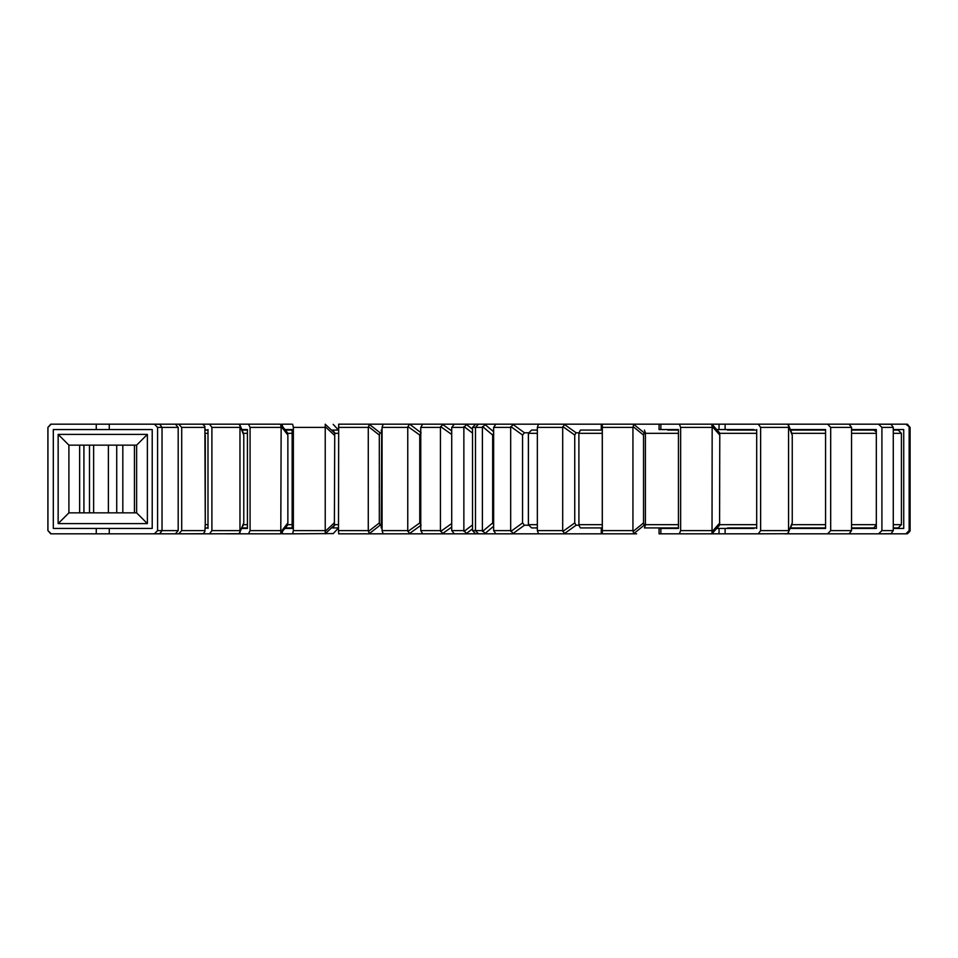 <?xml version="1.0" encoding="UTF-8"?>
<svg xmlns="http://www.w3.org/2000/svg" width="958" height="958" viewBox="0 0 958 958"><rect width="100%" height="100%" fill="white"/><g stroke="black" fill="none" stroke-linecap="round" stroke-linejoin="round"><path stroke-width="1.44" d="M868.176 424.178L867.409 424.178M868.176 533.822L906.879 533.822L868.176 533.822L906.879 533.822L868.176 533.822L906.879 533.822L868.176 533.822L906.879 533.822L868.176 533.822L906.879 533.822L868.176 533.822L906.879 533.822L868.176 533.822L906.879 533.822L910.1 530.6L910.1 427.4L906.879 424.178M910.1 530.6L910.1 427.4M867.409 533.822L906.879 533.822M905.897 424.178L907.525 424.286L909.92 427.4L905.897 424.178L860.488 424.178M909.142 530.6L909.92 530.6L909.813 531.439L907.525 533.714L905.897 533.822L909.142 530.6L909.142 427.4M860.488 533.822L905.897 533.822M893.275 429.555L903.729 429.555L903.729 528.445L893.275 528.445M909.92 530.6L909.92 427.4M893.275 430.082L898.221 430.082L901.418 433.315L901.418 524.685L898.221 527.918L893.275 527.918M878.558 424.178L891.084 424.286L893.275 427.4L881.911 427.4L878.558 424.178L831.556 424.178M881.911 530.6L893.275 530.6L891.084 533.714L878.558 533.822L881.911 530.6L881.911 427.4M831.556 533.822L878.558 533.822M851.554 429.555L876.319 429.555L876.319 528.445L851.554 528.445M893.275 530.6L893.275 427.4M851.554 430.082L873.804 430.082L875.959 431.543M876.378 524.685L873.804 527.918L851.554 527.918M827.616 424.178L849.135 424.178L851.554 427.4L830.682 427.4L827.616 424.178L784.674 424.178M830.682 530.6L851.554 530.6L849.135 533.822L827.616 533.822L830.682 530.6L830.682 427.4M784.674 533.822L827.616 533.822M790.374 429.555L825.568 429.555L825.568 528.445L790.374 528.445M851.554 530.6L851.554 427.4M825.568 527.918L790.59 527.918L806.349 528.445M716.704 429.555L753.97 429.555M719.039 429.555L719.039 424.178L787.165 424.178L788.554 425.196L792.003 433.459M710.022 533.822L758.269 533.822L760.628 530.6L760.628 427.4L758.269 424.178M753.97 528.445L716.704 528.445M719.039 424.178L710.022 424.178M792.003 524.541L787.644 533.714L758.269 533.822M788.554 532.804L788.554 425.196M756.688 429.555L756.688 528.445M790.59 430.082L825.568 430.082M791.188 432.776L792.254 435.052L792.254 522.948L791.188 525.224M636.627 533.822L538.504 533.822L537.354 530.6L537.354 427.4L538.504 424.178L659.068 424.178L659.068 429.555L678.444 429.555L678.444 528.445L659.068 528.445L659.068 533.822L679.33 533.822L680.647 530.6L680.647 427.4L679.33 424.178L694.418 424.178M636.627 424.178L711.818 424.178L712.165 427.4L680.647 427.4M727.517 429.555L753.311 429.555M712.225 424.514L719.542 432.776L719.781 435.052L719.578 525.2L711.818 533.822L679.33 533.822M668.684 528.445L678.444 528.445M662.301 527.918L667.714 527.918M678.444 430.082L667.714 430.082M712.022 533.714L712.165 427.4M727.517 430.082L756.688 430.082M727.589 527.918L756.688 527.918M719.542 432.776L712.022 424.286M601.277 528.445L601.277 533.822L601.277 528.445L602.271 528.445L602.271 429.555L601.277 429.555L601.277 424.178L601.277 429.555M633.813 533.822L632.939 530.6L632.939 427.4L633.813 424.178M602.319 533.822L602.319 424.178M678.444 527.918L644.423 527.918L645.405 525.224L645.405 432.776L644.147 432.776L643.536 435.052L643.536 522.948L644.147 525.224L645.405 525.224M644.423 430.082L645.405 432.776M602.103 424.178L610.821 424.178M610.821 533.822L602.103 533.822M564.633 533.822L562.693 530.6L562.693 427.4L564.633 424.178M602.271 430.082L580.368 430.082L602.271 430.082M602.271 527.918L580.368 527.918L602.271 527.918M578.919 432.776L576.105 432.776L574.74 435.052L574.74 522.948L576.105 525.224L578.919 525.224L578.883 433.315L580.368 430.082M578.919 525.224L580.368 527.918M562.885 533.822L495.849 533.822L493.645 530.6L493.645 427.4L495.849 424.178L562.885 424.178M588.679 424.178L600.462 424.178M600.462 533.822L588.679 533.822M513.392 533.822L510.674 530.6L510.674 427.4L513.392 424.178M537.354 430.082L531.594 430.082L537.354 430.082M537.354 527.918L531.594 527.918L537.354 527.918M528.409 432.776L524.469 432.776L522.553 435.052L522.553 522.948L524.469 525.224L528.409 525.224L528.421 432.776M530.684 533.822L478.413 533.822L475.479 530.6L475.479 427.4L478.413 424.178L530.684 424.178M485.538 533.822L482.389 530.6L482.389 427.4L485.538 424.178M493.645 433.076L492.663 435.052L492.663 522.948L493.645 524.924M481.167 424.178L517.583 424.178L481.167 424.178M517.583 533.822L475.623 533.822L472.534 530.6L472.534 427.4L475.623 424.178L517.583 424.178M514.889 533.822L454.308 533.822L451.709 530.6L451.709 427.4L454.308 424.178L514.889 424.178M556.478 424.178L562.154 424.178M562.154 533.822L556.478 533.822M466.845 533.822L463.864 530.6L463.864 427.4L466.845 424.178M492.077 533.822L422.694 533.822L420.766 530.6L420.766 427.4L422.694 424.178L492.077 424.178M442.967 533.822L440.441 530.6L440.441 427.4L442.967 424.178M406.839 424.178L455.122 424.178M455.122 533.822L383.152 533.822L382.062 530.6L382.062 427.4L383.152 424.178L409.653 424.178L420.766 432.537M409.653 533.822L407.761 530.6L407.761 427.4L409.246 424.286M421.101 432.776L419.76 435.052L419.76 522.948L421.101 525.224M404.815 533.822L338.677 533.822L338.497 530.6L338.677 424.178L404.815 424.178M369.381 533.822L368.279 530.6L368.279 427.4L369.381 424.178M382.062 430.082L381.224 430.082L382.062 430.082M382.062 527.918L381.224 527.918L381.691 432.776L380.087 432.776L379.308 435.052L379.308 522.948L380.087 525.224L381.691 525.224M381.224 430.082L381.691 432.776M281.927 424.178L291.412 424.178M333.252 533.57L292.633 533.822L293.364 530.6L293.364 427.4L292.633 424.178M281.927 533.822L292.633 533.822M291.412 528.445L284.969 528.445M284.969 429.555L292.142 429.555L292.142 528.445M325.229 533.822L325.229 424.178M337.479 430.082L332.498 430.082L338.497 430.082L333.252 424.43M333.121 533.714L338.473 527.918L332.498 527.918L337.479 527.918M334.737 432.776L334.378 525.224L334.737 432.776L332.498 430.082M334.737 525.224L332.498 527.918M291.028 528.445L292.142 527.918L285.388 527.918M291.028 429.555L292.142 430.082L285.388 430.082M233.225 424.178L259.929 424.178M248.481 424.178L280.514 424.178L281.149 427.4L250.074 427.4L248.481 424.178L226.112 424.178M232.974 424.178L227.896 424.178M233.225 533.822L259.929 533.822M227.896 533.822L232.974 533.822M280.79 424.286L287.556 432.86L287.867 435.052L287.867 522.948L287.556 525.14L280.514 533.822L248.481 533.822L250.074 530.6L250.074 427.4M226.112 533.822L248.481 533.822M241.847 429.555L247.415 429.555L247.415 528.445L241.847 528.445M280.79 533.714L281.149 427.4M242.087 527.918L247.415 527.918L242.087 527.918M242.087 430.082L247.415 430.082L242.087 430.082M176.751 424.178L238.602 424.178L239.967 425.16L243.524 433.423M243.524 524.577L239.081 533.714L209.551 533.822L211.898 530.6L211.898 427.4L209.551 424.178M176.751 533.822L209.551 533.822M205.754 528.445L205.024 528.445M205.024 429.555L205.754 429.555M239.967 532.84L239.967 425.16M207.994 429.555L207.994 528.445M242.733 432.776L243.787 435.052L243.787 522.948L242.733 525.224M138.024 424.178L202.677 424.178L204.88 426.382L205.263 523.391M205.275 523.176L204.88 531.618L203.324 533.714L178.799 533.822L181.709 530.6L181.709 427.4L178.799 424.178M138.024 533.822L178.799 533.822M205.287 522.948L205.287 435.052M205.048 430.082L207.994 430.082M207.994 527.918L205.048 527.918M134.431 445.147L134.431 512.853M122.816 512.853L122.816 445.147M96.267 424.178L50.75 424.178L47.9 427.4L47.9 530.6L50.75 533.822L109.272 533.822L109.272 528.445L152.214 528.445L152.214 429.555L96.267 429.555L96.267 424.178L175.422 424.178L178.188 427.4L162.034 427.4L159.758 424.286L150.274 424.178M150.274 533.822L159.758 533.714L162.034 530.6L178.188 530.6L175.422 533.822L115.667 533.822L154.37 533.822L157.591 530.6L157.591 427.4L154.37 424.178M178.188 530.6L178.188 427.4M108.386 445.147L108.386 512.853M116.72 445.147L116.72 512.853M89.489 445.147L89.489 512.853M93.633 512.853L93.633 445.147M83.933 512.853L83.933 445.147M162.034 530.6L162.034 427.4L157.591 427.4L157.591 530.6L157.591 427.4L157.591 530.6L157.591 427.4L157.591 530.6L157.591 427.4L157.591 530.6L157.591 427.4L157.591 530.6L157.591 427.4L157.591 530.6L157.591 427.4L157.591 530.6L157.591 427.4L157.591 530.6L157.591 427.4L157.591 530.6L157.591 427.4L157.591 530.6L157.591 427.4L157.591 530.6L157.591 427.4L157.591 530.6L162.034 530.6M79.634 445.147L79.634 512.853M83.909 445.147L83.909 512.853M47.936 530.6L47.936 427.4L47.936 530.6L47.936 427.4L47.936 530.6L47.936 427.4L47.936 530.6L47.936 427.4L47.936 530.6L47.936 427.4L47.936 530.6L47.936 427.4L47.936 530.6L47.936 427.4L47.936 530.6L47.936 427.4L47.936 530.6L47.936 427.4L47.936 530.6L47.936 427.4L47.936 530.6L47.936 427.4L47.936 530.6L47.936 427.4L47.936 530.6L51.169 533.822L89.86 533.822L51.169 533.822M115.667 533.822L154.37 533.822L115.667 533.822M109.272 528.445L53.313 528.445L53.313 429.555L96.267 429.555M109.272 533.822L154.37 533.822M136.623 512.853L136.623 445.147L68.904 445.147L68.904 512.853L136.623 512.853L147.376 523.607L58.151 523.607L58.151 434.393L147.376 434.393L147.376 523.607M51.169 424.178L47.936 427.4M147.376 434.393L136.623 445.147M68.904 445.147L58.151 434.393M68.904 512.853L58.151 523.607M893.275 524.685L901.418 524.685M901.418 433.315L893.275 433.315M851.554 524.685L876.319 524.685M876.319 433.315L851.554 433.315M719.039 533.822L719.039 528.445M760.628 530.6L788.673 530.6M788.673 427.4L760.628 427.4M791.931 524.685L825.568 524.685M825.568 433.315L791.931 433.315M725.11 533.822L725.11 528.445M725.11 429.555L725.11 424.178M792.254 435.052L788.709 426.561M788.709 531.439L792.254 522.948M680.647 530.6L712.165 530.6M719.709 524.685L756.688 524.685M756.688 433.315L719.709 433.315M660.864 533.822L660.864 528.445M660.864 429.555L660.864 424.178M719.781 435.052L712.273 426.561M712.273 531.439L719.781 522.948M719.542 525.224L712.225 533.486M602.39 530.6L632.939 530.6M632.939 427.4L602.39 427.4M645.393 524.685L678.444 524.685M678.444 433.315L645.393 433.315M643.536 435.052L633.082 426.561M633.082 531.439L643.536 522.948M633.693 424.286L644.147 432.776M644.147 525.224L633.693 533.714M537.354 530.6L562.693 530.6M562.693 427.4L537.354 427.4M578.883 524.685L602.271 524.685M602.271 433.315L578.883 433.315M574.74 435.052L562.849 426.561M562.849 531.439L574.74 522.948M564.226 424.286L576.105 432.776M576.105 525.224L564.226 533.714M493.645 530.6L510.674 530.6M510.674 427.4L493.645 427.4M537.354 433.315L528.373 433.315L528.373 524.685L537.354 524.685M528.373 433.315L531.594 430.082M522.553 435.052L510.83 426.561M510.83 531.439L522.553 522.948M512.758 424.286L524.469 432.776M524.469 525.224L512.758 533.714M472.534 530.6L482.389 530.6M482.389 427.4L472.534 427.4M492.663 435.052L482.521 426.561M482.521 531.439L492.663 522.948M484.748 424.286L493.645 431.735M493.645 526.265L484.748 533.714M451.709 530.6L463.864 530.6M463.864 427.4L451.709 427.4M472.534 433.088L464.007 426.561M464.007 531.439L472.534 524.912M466.115 424.286L472.534 429.196M472.534 528.804L466.115 533.714M420.766 530.6L440.441 530.6M440.441 427.4L420.766 427.4M451.709 434.477L440.596 426.561M440.596 531.439L451.709 523.523M442.38 424.286L451.709 430.92M451.709 527.08L442.38 533.714M382.062 530.6L407.761 530.6M407.761 427.4L382.062 427.4M419.76 435.052L407.916 426.561M407.916 531.439L419.76 522.948M420.766 525.463L409.246 533.714M338.497 530.6L368.279 530.6M368.279 427.4L338.497 427.4M379.308 435.052L368.423 426.561M368.423 531.439L379.308 522.948M369.201 424.286L380.087 432.776M380.087 525.224L369.201 533.714M293.364 530.6L324.99 530.6M324.99 427.4L293.364 427.4M334.725 524.685L338.497 524.685M338.497 433.315L334.725 433.315M282.394 533.822L282.394 531.75M282.394 426.25L282.394 424.178M334.21 435.052L325.109 426.561M325.109 531.439L334.21 522.948M325.277 424.286L334.378 432.776M334.378 525.224L325.277 533.714M250.074 530.6L281.149 530.6M287.723 524.685L292.142 524.685M292.142 433.315L287.723 433.315M287.867 435.052L281.233 426.561M281.233 531.439L287.867 522.948M211.898 530.6L240.087 530.6M240.087 427.4L211.898 427.4M243.476 524.685L247.415 524.685M247.415 433.315L243.476 433.315M243.787 435.052L240.135 426.561M240.135 531.439L243.787 522.948M181.709 530.6L204.88 530.6M204.88 427.4L181.709 427.4M205.204 524.685L207.994 524.685M207.994 433.315L205.204 433.315M96.267 533.822L96.267 528.445M109.272 429.555L109.272 424.178M528.373 524.685L531.594 527.918M281.868 533.822L281.868 532.432M281.868 425.568L281.868 424.178M338.485 527.918L333.192 533.654M333.192 424.346L338.485 430.082"/></g></svg>

